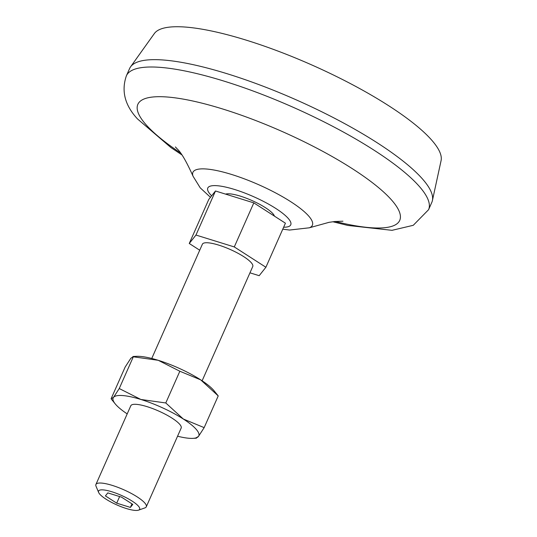 <?xml version="1.0" encoding="UTF-8"?>
<svg xmlns="http://www.w3.org/2000/svg" width="537" height="537" viewBox="0 0 537 537"><rect width="100%" height="100%" fill="white"/><g stroke="black" fill="none" stroke-linecap="round" stroke-linejoin="round"><path stroke-width="0.81" d="M127.202 413.893A46.826 10.988 23.9 0 1 115.233 403.898A46.826 10.988 23.9 0 1 113.522 397.373L111.092 398.776L125.155 367.046L130.88 358.206L133.31 356.803L158.227 360.3L179.841 371.235L200.684 379.854A46.826 10.988 23.9 0 1 214.082 390.788L218.223 395.903L204.161 427.633L183.325 419.014A46.826 10.988 23.9 0 1 198.435 436.474L204.161 427.633M119.248 388.533L113.522 397.373A46.826 10.988 23.9 0 1 140.869 399.468L119.248 388.533L133.31 356.803L132.847 356.514L136.317 356.326A46.826 10.988 23.9 0 1 158.227 360.3A46.826 10.988 23.9 0 1 200.684 379.854L218.223 395.903M165.785 402.965L183.325 419.014A46.826 10.988 23.9 0 0 140.869 399.468L165.785 402.965L179.841 371.235M196.005 437.877L198.435 436.474A46.826 10.988 23.9 0 1 193.005 438.36A46.826 10.988 23.9 0 1 177.559 436.212M249.96 272.83L259.183 275.682L265.896 267.251L234.286 246.933L195.965 235.052L189.252 243.483L199.73 250.222M265.896 267.251L285.422 223.191L253.813 202.872L215.491 190.991L208.779 199.422L189.252 243.483M225.574 194.119A27.541 6.464 23.9 0 1 252.551 200.798A27.541 6.464 23.9 0 1 274.461 216.143M116.704 503.162L130.39 507.405L132.787 504.391L121.496 497.134L107.809 492.892L105.413 495.906L116.704 503.162L119.63 496.557M131.961 503.86L130.39 507.405M98.647 492.476L96.029 486.247A27.541 6.464 23.9 0 1 95.915 484.488L130.8 405.764A27.541 6.464 23.9 0 1 158.603 411.013A27.541 6.464 23.9 0 1 181.164 428.083L146.279 506.807A27.541 6.464 23.9 0 1 144.903 507.901L138.526 510.15A22.473 5.276 23.9 0 1 119.214 505.935A22.473 5.276 23.9 0 1 99.754 494.154A22.473 5.276 23.9 0 1 98.647 492.476A22.473 5.276 23.9 0 1 121.241 495.329A22.473 5.276 23.9 0 1 138.526 510.15M115.233 403.898L111.092 398.776M95.915 484.488A27.541 6.464 23.9 0 1 123.718 489.737A27.541 6.464 23.9 0 1 146.279 506.807M151.756 358.474L202.389 244.207A27.541 6.464 23.9 0 1 230.192 249.457A27.541 6.464 23.9 0 1 252.752 266.527L202.12 380.793M126.383 75.811L129.632 68.468A165.262 38.792 23.9 0 1 130.572 66.836L154.347 33.549A156.999 36.852 23.9 0 1 311.923 65.017A156.999 36.852 23.9 0 1 441.085 160.61L432.399 200.59A165.262 38.792 23.9 0 1 431.815 202.375L428.56 209.719A165.262 38.792 23.9 0 0 293.189 107.299A165.262 38.792 23.9 0 0 126.383 75.811C121.147 90.981 124.866 105.366 137.546 118.972L170.88 147.521L181.768 154.804M130.572 66.836A165.262 38.792 23.9 0 1 296.444 99.956A165.262 38.792 23.9 0 1 432.399 200.59M180.304 152.776A143.225 33.623 23.9 0 1 145.527 124.128A143.225 33.623 23.9 0 1 215.619 106.863A143.225 33.623 23.9 0 1 386.002 194.246A143.225 33.623 23.9 0 1 335.323 221.472M253.813 202.872L234.286 246.933M215.491 190.991L195.965 235.052M175.384 146.943L177.277 148.997C181.278 152.629 186.54 161.718 193.072 176.27A65.333 15.338 23.9 0 1 258.847 184.788A65.333 15.338 23.9 0 1 309.339 227.795L329.08 222.318L334.9 221.513L342.948 221.204M211.638 195.83A45.383 10.653 23.9 0 1 210.209 194.3A45.383 10.653 23.9 0 1 254.343 197.012A45.383 10.653 23.9 0 1 283.637 227.218M193.005 438.36L196.468 438.172M332.839 221.754L347.835 225.439L392.017 230.326L413.262 225.305L428.56 209.719M193.072 176.27L200.234 187.849L210.47 197.301M282.777 229.158L289.537 230.051L309.339 227.795"/></g></svg>
